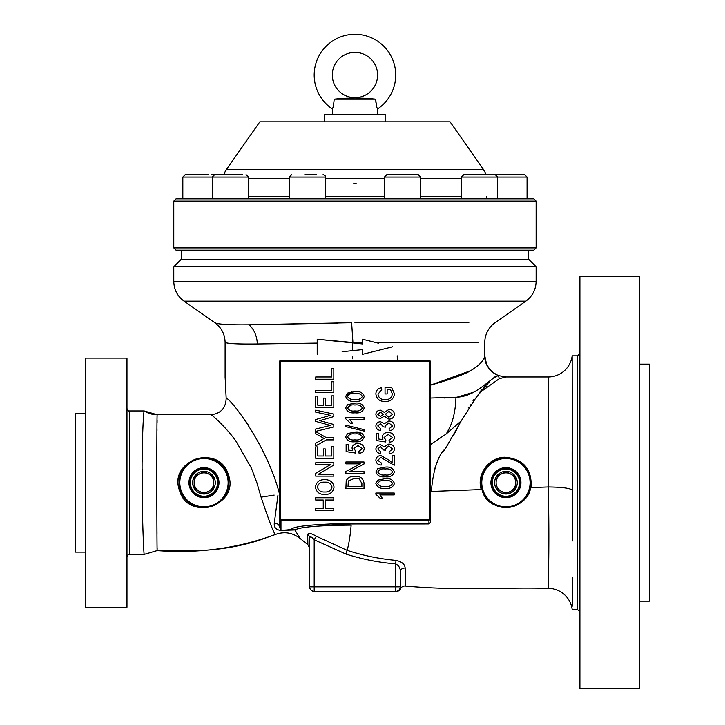 <?xml version="1.0" encoding="UTF-8"?>
<svg xmlns="http://www.w3.org/2000/svg" width="725" height="725" viewBox="0 0 725 725"><rect width="100%" height="100%" fill="white"/><g stroke="black" fill="none" stroke-linecap="round" stroke-linejoin="round"><path stroke-width="1.09" d="M375.949 102.877L375.704 99.18C376.275 105.089 376.909 108.333 377.598 108.913A40.763 40.763 0 0 0 354.951 34.256A40.763 40.763 0 0 0 332.304 108.913C332.993 108.342 333.627 105.098 334.198 99.18L375.704 99.18C361.829 97.667 347.991 97.667 334.198 99.18M332.304 75.019A22.647 22.647 0 0 0 354.951 97.667A22.647 22.647 0 0 0 377.598 75.019A22.647 22.647 0 0 0 354.951 52.372A22.647 22.647 0 0 0 332.304 75.019M324.755 121.827L324.755 114.278L385.147 114.278L385.147 121.827M450.071 121.827L259.831 121.827L226.327 169.668L483.575 169.668L450.071 121.827M224.052 174.662A15.098 15.098 0 0 1 226.327 169.668M485.85 174.662A15.098 15.098 0 0 0 483.575 169.668M356.22 183.724L353.682 183.724L356.22 183.724M486.303 196.403A2.42 2.42 0 0 0 488.722 198.822M176.039 198.822L533.863 198.822L536.128 201.088L173.773 201.088L176.039 198.822M304.817 174.662L316.453 174.662M474.567 174.662L493.879 174.662M386.842 174.662L418.243 174.662L420.654 177.081L384.422 177.081L386.842 174.662M493.245 174.662L524.655 174.662L527.066 177.081L461.417 177.081L463.837 174.662L495.238 174.662L497.658 177.081L497.658 198.822M248.485 198.822L248.485 177.081L212.244 177.081L214.663 174.662L242.531 174.662M211.546 174.662L216.657 174.662M467.371 174.662L463.837 174.662M173.773 247.887L536.128 247.887L533.863 250.152L176.039 250.152L173.773 247.887L173.773 201.088M536.128 247.887L536.128 201.088M181.323 250.152L181.323 259.215L528.579 259.215L528.579 250.152M536.128 266.764L173.773 266.764L173.773 281.363L536.128 281.363L536.128 266.764L528.579 259.215M354.951 322.625L468.858 322.67M467.426 322.661L401.142 322.607M337.478 323.132L249.065 324.8C228.728 325.017 217.31 324.302 214.808 322.67L184.078 301.156L525.824 301.156L495.093 322.67A24.161 24.161 0 0 0 484.789 342.454L484.789 355.839C483.611 361.358 477.793 366.923 467.344 372.514C457.983 376.719 445.676 380.933 430.442 385.165L471.703 370.303M393.992 342.399L457.629 342.454M461.979 342.454L463.801 342.454M464.1 342.454L477.558 342.454M478.582 342.454L374.716 342.291L362.5 339.237L362.5 339.726M378.35 343.197L362.5 339.237L362.5 343.949L352.703 342.934L352.54 350.646L362.5 349.613L362.5 353.338M352.586 358.812L352.622 356.908M247.968 424.343L237.456 410.06M317.206 343.115L257.312 343.994C238.407 344.23 227.677 343.713 225.113 342.454L225.113 376.982L226.164 398.116C231.32 399.176 267.308 446.265 279.46 493.816M362.5 342.327L352.93 342.517L351.634 322.725L249.065 324.8C228.765 325.017 217.346 324.311 214.808 322.67L214.808 322.67C221.46 327.591 224.895 334.189 225.113 342.454L225.113 342.454C224.895 334.189 221.46 327.591 214.808 322.67C221.46 327.591 224.895 334.189 225.113 342.454L225.113 348.725M352.876 342.517L321.157 339.644M428.928 361.123L428.928 360.37A1.513 1.513 0 0 1 430.442 361.884L429.689 361.884A0.752 0.752 0 0 0 428.928 361.123L280.974 361.123A0.752 0.752 0 0 0 280.212 361.884L280.212 518.955L279.46 518.955L279.46 361.884L280.974 360.37L429.943 360.76M352.54 350.646L342.118 351.734M362.328 433.568L354.942 432.091L362.328 433.568M351.571 391.826L345.653 396.457L347.574 393.104L354.96 391.627C359.645 391.011 362.745 392.624 364.249 396.457C362.727 400.318 359.636 401.922 354.96 401.269C350.275 401.886 347.175 400.272 345.662 396.439L351.571 391.826M354.951 439.858L354.951 439.858C358.395 440.438 360.869 439.441 362.364 436.876C360.814 434.384 358.34 433.423 354.951 433.976C351.498 433.396 349.024 434.402 347.547 436.985C349.106 439.459 351.571 440.41 354.951 439.858M347.538 407.93L350.9 405.302L347.538 407.93M387.73 360.37L393.267 360.37M444.325 397.998L455.971 397.237M448.666 429.073L448.059 430.233M457.584 397.037L473.588 392.252M474.694 391.645L475.546 391.147M488.306 382.311L490.689 380.407M491.505 379.719L494.142 377.471M494.16 377.462L494.985 376.819M497.395 375.559L497.876 375.505M505.95 376.982L498.456 375.613L499.308 378.713L505.95 376.982L498.465 375.613L505.95 376.982L548.209 376.982L548.191 382.392M430.442 398.043L455.952 397.237C455.49 412.625 452.21 424.886 446.111 434.03L461.191 420.944L475.31 398.705L480.403 392.071L499.308 378.713M455.952 397.237C475.953 396.901 489.393 378.541 498.419 375.595C489.783 371.798 485.224 365.21 484.789 355.839C484.527 364.276 489.076 370.865 498.438 375.604L498.039 375.45M431.339 491.459C433.224 469.673 437.963 455.327 445.54 448.431L461.191 420.944M398.732 360.37A4.531 1.522 -90 0 1 397.218 355.848M428.928 360.37A1.513 1.513 0 0 1 430.442 361.884L430.442 518.955L429.689 518.955L429.689 361.884M279.46 513.336L279.46 527.075L280.974 530.247C288.006 530.038 291.649 529.54 291.921 528.733C295.283 526.513 308.315 524.918 330.999 523.967L428.928 523.939L430.442 522.353L430.442 518.955L428.928 520.468L429.689 518.955M323.241 500.023L315.692 500.023L315.692 497.758L333.817 497.758L333.817 500.023L325.262 500.023L325.262 508.334L333.817 508.334L333.817 510.59L315.692 510.59L315.692 508.334L323.241 508.334L323.241 500.023M392.325 393.947L390.476 389.488L387.15 389.488L387.15 393.956L385.038 393.956L385.038 387.603L391.672 387.603L394.445 393.838C393.711 398.977 390.639 401.532 385.238 401.487C379.764 401.605 376.638 399.094 375.858 393.956C376.03 390.512 377.834 388.473 381.268 387.839L381.74 389.724L377.979 394.137C378.631 397.971 381.024 399.792 385.156 399.602C389.343 399.783 391.736 397.898 392.325 393.947M388.953 409.489C392.189 409.571 394.019 411.175 394.445 414.301C394.019 417.464 392.171 419.077 388.89 419.132L384.268 416.232L380.543 418.434C377.77 418.37 376.212 417.002 375.858 414.328C376.23 411.628 377.816 410.25 380.616 410.196L384.268 412.371L388.953 409.489M380.489 416.549L383.389 414.301L380.607 412.081L377.743 414.319L380.489 416.549M388.881 417.256L392.56 414.301L388.953 411.374L385.265 414.347L388.881 417.256M384.268 423.763L388.754 421.017C392.071 421.116 393.974 422.766 394.445 425.974C394.028 428.883 392.307 430.451 389.271 430.668L389.035 428.783L392.56 425.938L388.772 422.902L385.265 425.838L385.519 427.134L383.389 426.898L380.471 423.608L377.743 425.947L380.562 428.548L380.326 430.433C377.634 430.088 376.148 428.611 375.858 425.992C376.212 423.273 377.779 421.85 380.571 421.723L384.268 423.763M382.211 436.967C382.854 433.949 384.803 432.481 388.038 432.544C391.663 432.508 393.802 434.166 394.445 437.519C394.047 440.447 392.316 442.005 389.271 442.196L389.035 440.311L392.56 437.538L388.147 434.429L384.087 437.492L385.881 440.075L385.609 441.96L376.329 440.546L376.329 433.251L378.441 433.251L378.441 438.969L382.918 439.649L382.211 436.967M384.268 446.827L388.745 444.081C392.071 444.171 393.974 445.821 394.445 449.029C394.028 451.938 392.307 453.506 389.271 453.723L389.035 451.838L392.56 449.002L388.772 445.957L385.265 448.893L385.519 450.198L383.389 449.962L380.462 446.663L377.734 449.002L380.562 451.603L380.326 453.487C377.634 453.143 376.148 451.666 375.858 449.056C376.212 446.328 377.779 444.905 380.571 444.778L384.268 446.827M380.933 455.608L388.573 459.868L392.089 462.668L392.089 455.608L394.21 455.608L394.21 465.251L380.897 457.484L377.734 460.266L381.504 463.139L381.268 465.015C378.015 464.906 376.212 463.293 375.858 460.194C376.166 457.239 377.861 455.708 380.933 455.608M377.77 468.613L385.156 467.136C389.842 466.519 392.932 468.132 394.445 471.966C392.923 475.827 389.823 477.431 385.156 476.778C380.471 477.394 377.372 475.79 375.858 471.948L377.77 468.613M385.147 474.902C388.591 475.473 391.065 474.485 392.56 471.912C391.011 469.428 388.537 468.459 385.147 469.021C381.685 468.441 379.22 469.438 377.734 472.02C379.293 474.494 381.767 475.455 385.147 474.902M380.562 498.664L375.849 494.242L375.849 493.018L394.21 493.018L394.21 494.903L379.855 494.903L382.673 498.664L380.562 498.664M354.96 399.384C358.404 399.964 360.869 398.968 362.364 396.403C360.814 393.911 358.349 392.95 354.96 393.503C351.498 392.923 349.024 393.929 347.547 396.512C349.106 398.986 351.58 399.946 354.96 399.384M350.365 423.155L345.662 418.724L345.662 417.509L364.013 417.509L364.013 419.385L349.658 419.385L352.486 423.155L350.365 423.155M345.662 426.599L345.662 425.149L364.249 429.68L364.249 431.121L345.662 426.599M347.574 433.568L354.96 432.091C359.645 431.484 362.745 433.097 364.249 436.93C362.727 440.782 359.627 442.386 354.96 441.743C350.275 442.359 347.175 440.746 345.662 436.903L347.574 433.568M346.224 480.575C348.118 477.449 351 476.035 354.851 476.325C360.216 476.008 363.27 478.301 364.013 483.222L364.013 488.568L345.888 488.568L346.224 480.575M361.893 486.683L361.893 483.448L359.256 478.935L354.824 478.21L348.372 480.938L348.009 486.683L361.893 486.683M364.013 463.991L349.586 471.622L364.013 471.622L364.013 473.507L345.897 473.507L345.897 471.504L360.334 463.855L345.897 463.855L345.897 461.979L364.013 461.979L364.013 463.991M352.015 448.041C352.658 445.032 354.607 443.555 357.842 443.627C361.467 443.582 363.597 445.241 364.249 448.603C363.85 451.521 362.119 453.08 359.074 453.27L358.839 451.385L362.364 448.621L357.951 445.503L353.891 448.567L355.685 451.149L355.413 453.034L346.133 451.621L346.133 444.325L348.245 444.325L348.245 450.044L352.722 450.723L352.015 448.041M347.574 404.632L354.96 403.154C359.645 402.538 362.745 404.151 364.249 407.985C362.727 411.845 359.636 413.449 354.96 412.797C350.275 413.413 347.175 411.809 345.662 407.967L347.574 404.632M354.96 410.921C358.404 411.492 360.869 410.495 362.364 407.93C360.814 405.447 358.349 404.478 354.96 405.039C351.498 404.45 349.024 405.456 347.547 408.039C349.106 410.513 351.58 411.474 354.96 410.921M377.761 480.14L385.156 478.663C389.842 478.056 392.932 479.66 394.445 483.502C392.923 487.354 389.823 488.958 385.156 488.315C380.471 488.931 377.362 487.318 375.849 483.475L377.761 480.14M385.147 486.43C388.591 487.01 391.065 486.013 392.56 483.448C391.011 480.956 388.537 479.986 385.147 480.548C381.685 479.968 379.22 480.965 377.734 483.557C379.293 486.022 381.767 486.983 385.147 486.43M324.809 494.486C319.435 494.559 316.317 492.076 315.447 487.046C316.272 482.071 319.326 479.606 324.61 479.642C330.02 479.597 333.174 482.089 334.062 487.118C333.237 492.103 330.147 494.568 324.809 494.486M332.05 487.055C331.089 483.512 328.606 481.88 324.592 482.161C320.667 481.898 318.293 483.539 317.459 487.073C318.393 490.598 320.849 492.23 324.818 491.976C328.742 492.202 331.153 490.571 332.05 487.055M330.509 464.544L315.692 464.544L315.692 462.786L333.817 462.786L333.817 465.051L318.157 474.358L333.817 474.358L333.817 476.117L315.692 476.117L315.692 473.353L330.509 464.544M325.262 448.947L325.262 455.989L331.805 455.989L331.805 446.682L333.817 446.682L333.817 458.254L315.692 458.254L315.692 446.935L317.713 446.935L317.713 455.989L323.495 455.989L323.495 448.947L325.262 448.947M315.692 443.247L324.075 438.462L315.692 433.677L315.692 431.583L326.268 437.619L333.817 437.619L333.817 439.885L326.268 439.885L315.692 445.929L315.692 443.247M315.692 419.567L330.373 415.353L315.692 412.117L315.692 410.132L333.817 414.12L333.817 416.594L319.761 420.636L333.817 424.497L333.817 426.916L315.692 431.393L315.692 429.046L330.373 425.421L315.692 421.388L315.692 419.567M325.262 398.116L325.262 405.157L331.805 405.157L331.805 395.85L333.817 395.85L333.817 407.423L315.692 407.423L315.692 396.104L317.713 396.104L317.713 405.157L323.495 405.157L323.495 398.116L325.262 398.116M315.692 392.578L315.692 390.313L331.805 390.313L331.805 381.758L333.817 381.758L333.817 392.578L315.692 392.578M315.692 379.238L315.692 376.982L331.805 376.982L331.805 368.418L333.817 368.418L333.817 379.238L315.692 379.238M280.212 361.884L279.46 361.884A1.513 1.513 0 0 1 280.974 360.37L280.974 361.123M548.598 570.104L548.209 588.347C548.209 588.8 549.668 539.192 548.209 486.964L548.209 376.982A24.161 24.161 0 0 0 572.17 355.839L572.36 540.977M572.197 488.804L572.206 490.009C569.632 488.124 561.63 487.109 548.209 486.964L531.108 487.581L530.437 478.21C526.722 449.038 479.433 453.306 481.019 482.66L482.052 489.765M481.327 489.81C476.198 474.766 488.75 457.366 504.691 457.239C523.278 458.834 532.087 468.948 531.108 487.581M530.437 478.21L530.845 482.66C532.685 510.536 487.88 516.662 481.98 489.529L431.049 491.459M572.152 483.394L572.116 451.448M572.125 449.636L572.17 385.7M579.909 276.578L579.909 688.75L639.695 688.75L639.695 276.578L579.909 276.578M639.695 364.14L649.364 364.14L649.364 601.179L639.695 601.179M572.351 577.598L572.206 606.254M572.252 602.031L572.324 591.627M572.306 503.739L572.306 503.259M548.191 383.471L548.2 402.23M548.191 405.891L548.191 410.731M548.2 426.273L548.209 430.886M548.2 434.592L548.109 456.877M548.091 460.52L548.109 478.708M548.136 481.627L548.2 486.439M481.019 482.66A24.913 24.913 0 0 1 505.932 457.756A24.913 24.913 0 0 1 530.845 482.66A24.913 24.913 0 0 1 505.932 507.573A24.913 24.913 0 0 1 481.019 482.66A24.913 24.913 0 0 1 505.932 457.756A24.913 24.913 0 0 1 530.845 482.66L530.356 487.553M520.623 479.524A15.026 15.026 0 0 0 502.787 467.969A15.026 15.026 0 0 0 491.242 485.804A15.026 15.026 0 0 0 509.068 497.35A15.026 15.026 0 0 0 520.623 479.524M330.999 523.967L351.145 525.136C350.284 535.412 348.952 543.813 347.157 550.338C363.08 555.549 379.356 558.893 395.977 560.38C401.831 561.685 404.885 564.231 405.139 568.037L405.438 586.054C459.741 590.947 500.359 587.15 548.209 588.347A24.161 24.161 0 0 1 572.17 609.489L577.499 609.489L577.499 355.839L579.909 353.428M428.928 523.939L428.928 520.468L280.974 520.468L279.46 518.955L279.46 527.075A4.531 3.779 180 0 0 274.286 523.341L277.929 495.392M434.411 469.501L437.963 460.293M442.884 452.146L446.355 447.262M453.487 435.507L459.396 424.406M431.058 491.505L430.442 491.523M534.334 487.454L548.209 486.964L548.308 491.269M548.707 513.481L548.798 522.199M548.816 525.353L548.689 564.068M351.145 525.136C318.801 525.38 300.059 526.984 294.921 529.939L291.921 528.733M405.139 568.037A4.531 3.679 0 0 0 400.245 571.699L400.245 586.842A4.531 4.531 0 0 1 395.714 591.364L314.188 591.364A4.531 4.531 0 0 1 309.657 586.842L309.657 537.95C310.255 536.201 311.759 536.817 314.188 539.781L314.188 586.842L400.245 586.842A4.531 4.531 0 0 1 395.714 591.364L395.714 563.878C398.958 565.69 400.472 568.3 400.245 571.699M405.357 580.281L405.438 586.054A4.531 4.531 0 0 0 400.635 588.691A4.531 4.531 0 0 1 396.502 591.364L395.714 591.364M399.212 567.122L398.696 566.18M395.977 560.38L395.714 563.878C378.749 562.518 362.165 559.247 345.961 554.063L314.188 539.781L316.354 536.273L347.157 550.338L345.961 554.063M405.347 579.592L405.284 575.877M405.266 574.735L405.166 569.071M316.354 536.273C311.252 533.247 308.361 532.648 307.681 534.497L307.88 544.729L309.657 548.327L309.657 538.068M307.681 534.497A4.531 4.178 180 0 1 309.657 537.95M307.69 535.249L307.717 536.563M307.79 539.98L307.871 544.122M307.88 544.729L300.05 538.421L294.921 529.939L280.566 530.419A4.531 1.93 92.4 0 1 280.974 530.247L280.974 519.716L428.928 519.716M280.566 530.419C275.962 529.667 273.869 527.302 274.286 523.341M274.15 495.093L261.082 497.151L256.849 482.614L251.367 468.051L236.558 442.105C227.759 428.801 211.999 414.872 211.147 414.718L156.437 414.718M179.709 490.988C167.511 460.212 218.95 443.011 228.239 474.358C240.328 505.162 188.844 522.172 179.709 490.988L180.434 490.825L179.057 482.66A24.913 24.913 0 0 1 203.97 457.756A24.913 24.913 0 0 1 228.882 482.66L227.532 474.567C220.192 448.422 177.462 455.481 179.057 482.66A24.913 24.913 0 0 1 203.97 457.756A24.913 24.913 0 0 1 228.882 482.66A24.913 24.913 0 0 1 203.97 507.573A24.913 24.913 0 0 1 179.057 482.66M157.171 414.736A24.161 24.152 0 0 1 144.203 410.957L157.171 414.736C156.645 413.477 156.79 553.71 157.171 550.601C198.433 553.728 237.854 548.354 275.437 534.47C273.887 533.546 269.111 521.112 261.082 497.151M157.171 414.718L211.147 414.718C220.935 413.513 225.946 407.976 226.164 398.116M228.783 484.853L228.882 482.66M142.182 482.578L142.154 469.129M142.182 461.852L142.209 456.179M157.144 549.242L157.135 548.327M156.99 534.334L156.953 530.147M156.953 529.422L156.872 514.097M156.962 430.641L156.99 428.729M157.071 422.548L157.108 420.147M126.975 556.791C127.999 554.543 128.805 553.737 129.385 554.38L129.385 410.948L144.203 410.948C143.514 410.649 141.647 444.806 142.182 482.66C142.145 521.474 143.94 556.048 144.203 554.371M218.66 479.524A15.026 15.026 0 0 0 200.834 467.969A15.026 15.026 0 0 0 189.279 485.804A15.026 15.026 0 0 0 207.114 497.35A15.026 15.026 0 0 0 218.66 479.524M126.975 358.105L126.975 607.224L85.305 607.224L85.305 358.105L126.975 358.105M85.305 413.214L75.636 413.214L75.636 552.115L85.305 552.115M179.057 482.642L179.555 477.739M317.206 354.335L317.206 339.237L352.703 342.934M362.5 354.335L392.696 346.786M359.872 98.093L361.485 98.21M372.161 98.953L375.704 99.18M341.557 98.7L348 98.247M350.084 98.083L354.027 97.784M212.244 198.822L212.244 177.081L182.836 177.081L185.247 174.662L208.8 174.662M223.173 174.662L218.198 174.662M508.95 174.662L519.544 174.662M211.147 495.084A14.346 14.346 0 0 0 216.394 475.491A14.346 14.346 0 0 0 196.801 470.244A14.346 14.346 0 0 0 191.554 489.837A14.346 14.346 0 0 0 211.147 495.084A14.346 14.346 0 0 0 216.394 475.491A14.346 14.346 0 0 0 196.801 470.244M203.97 471.332A11.328 11.328 0 0 0 194.155 488.333A11.328 11.328 0 0 0 213.784 488.333A11.328 11.328 0 0 0 203.97 471.332L213.784 476.996L213.784 488.333L203.97 493.997L194.155 488.333L194.155 476.996L203.97 471.332M199.067 491.16A9.815 9.815 0 0 0 213.784 482.66A9.815 9.815 0 0 0 199.067 474.168A9.815 9.815 0 0 0 199.067 491.16M498.755 495.084A14.346 14.346 0 0 0 518.348 489.837A14.346 14.346 0 0 0 513.101 470.244A14.346 14.346 0 0 0 493.507 475.491A14.346 14.346 0 0 0 498.755 495.084A14.346 14.346 0 0 0 518.348 489.837A14.346 14.346 0 0 0 513.101 470.244M515.747 476.996A11.328 11.328 0 0 0 496.118 476.996A11.328 11.328 0 0 0 505.932 493.997A11.328 11.328 0 0 0 515.747 476.996L515.747 488.333L505.932 493.997L496.118 488.333L496.118 476.996L505.932 471.332L515.747 476.996M496.118 482.66A9.815 9.815 0 0 0 510.835 491.16A9.815 9.815 0 0 0 510.835 474.168A9.815 9.815 0 0 0 496.118 482.66M482.034 489.71L481.309 489.747M248.485 196.403L289.248 196.403M325.48 196.403L384.422 196.403M420.654 196.403L461.417 196.403M461.417 178.332L420.654 178.332M384.422 178.332L325.48 178.332M289.248 178.332L248.485 178.332M325.48 198.822L325.48 177.081L289.248 177.081L291.658 174.662M257.312 343.994A24.161 18.959 88.7 0 0 249.065 324.8M430.442 444.588L446.111 434.03M280.212 518.955L280.974 519.716M530.084 482.66A24.161 24.161 0 0 0 505.932 458.508A24.161 24.161 0 0 0 481.772 482.66A24.161 24.161 0 0 0 505.932 506.82A24.161 24.161 0 0 0 530.084 482.66M309.657 586.842L314.188 586.842L314.188 591.364M228.239 474.358L227.532 474.567M228.13 482.66A24.161 24.161 0 0 0 203.97 458.508A24.161 24.161 0 0 0 179.818 482.66A24.161 24.161 0 0 0 203.97 506.82A24.161 24.161 0 0 0 228.13 482.66M129.385 554.38L144.203 554.38L157.171 550.592L191.59 550.601C214.528 550.638 236.948 547.23 258.843 540.397L275.437 534.47C284.363 531.271 292.574 532.594 300.05 538.421M210.767 494.432A13.585 13.585 0 0 0 215.742 475.872A13.585 13.585 0 0 0 197.182 470.897A13.585 13.585 0 0 0 192.207 489.457A13.585 13.585 0 0 0 210.767 494.432M499.135 494.432A13.585 13.585 0 0 0 517.695 489.457A13.585 13.585 0 0 0 512.72 470.897A13.585 13.585 0 0 0 494.16 475.872A13.585 13.585 0 0 0 499.135 494.432M377.598 114.278L377.598 108.913M289.248 198.822L289.248 177.081M384.422 198.822L384.422 177.081M248.485 177.081L246.065 174.662M461.417 198.822L461.417 177.081M525.824 301.156C532.476 296.235 535.911 289.638 536.128 281.363M225.113 355.196L225.113 357.47M225.113 361.603L225.113 377.988M225.113 342.454L225.611 391.609M181.323 259.215L173.773 266.764M184.078 301.156C177.426 296.235 173.991 289.638 173.773 281.363M475.382 398.65L475.981 397.98M484.889 386.072L489.194 382.193L484.889 386.072M485.578 385.446L486.031 385.029M488.786 382.546L489.756 381.74M487.599 383.951L487.127 384.377M485.523 385.827L485.07 386.244M475.31 398.705L476.923 396.439M480.403 392.071L476.688 396.53L482.66 390.032M483.412 387.766L484.826 386.461M480.122 391.627L481.192 390.476L480.122 391.627M485.233 386.706L481.219 390.449L485.233 386.706M480.312 391.618L486.303 386.044L480.312 391.618M474.087 399.312L473.044 400.635L474.087 399.312M474.386 399.819L473.316 401.124L474.386 399.819M471.141 404.342L469.927 406L471.141 404.342M468.25 407.867L468.939 406.979L468.25 407.867M484.789 355.839L486.548 364.276L489.765 369.46L493.498 372.94M494.495 373.62L497.441 375.197M572.17 355.839L577.499 355.839M577.499 609.489L579.909 611.9M129.385 410.948C128.805 411.583 127.999 410.785 126.975 408.528M332.304 114.278L332.304 108.913M182.836 198.822L182.836 177.081M527.066 198.822L527.066 177.081M420.654 198.822L420.654 177.081M325.48 177.081C325.969 176.32 325.172 175.513 323.069 174.662"/></g></svg>
